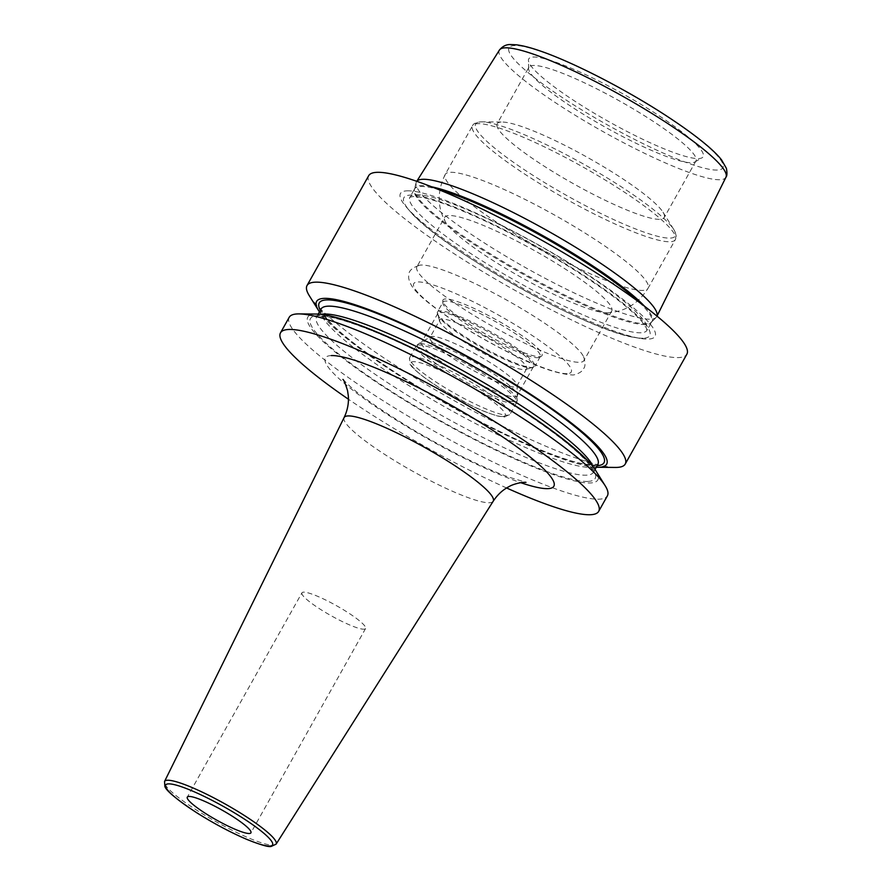 <?xml version="1.0" encoding="UTF-8"?>
<svg xmlns="http://www.w3.org/2000/svg" width="891" height="891" viewBox="0 0 891 891"><rect width="100%" height="100%" fill="white"/><g stroke="black" fill="none" stroke-linecap="round" stroke-linejoin="round"><path stroke-width="0.67" stroke-dasharray="4.46 3.34" d="M416.799 181.319A137.771 21.451 -150.7 0 0 416.531 181.675A137.771 21.451 -150.7 0 0 416.108 182.666A137.771 21.451 -150.7 0 0 513.739 260.885A137.771 21.451 -150.7 0 0 650.43 319.19A137.771 21.451 -150.7 0 0 656.177 317.385A137.771 21.451 -150.7 0 0 656.812 316.505A137.771 21.451 -150.7 0 0 656.979 316.093M698.589 158.576A99.981 15.57 -150.7 0 0 702.097 157.774A99.981 15.57 -150.7 0 0 638.223 102.71A99.981 15.57 -150.7 0 0 533.33 57.035A99.981 15.57 -150.7 0 0 528.43 60.31A99.981 15.57 -150.7 0 0 601.481 117.478A99.981 15.57 -150.7 0 0 698.589 158.576M528.909 67.226A95.771 14.913 29.3 0 0 528.586 68.596A95.771 14.913 29.3 0 0 598.563 123.359A95.771 14.913 29.3 0 0 691.572 162.719A95.771 14.913 -150.7 0 0 694.935 161.95A95.771 14.913 -150.7 0 0 695.949 160.959A95.771 14.913 -150.7 0 0 630.048 107.009A95.771 14.913 -150.7 0 0 533.286 65.466A95.771 14.913 29.3 0 0 528.909 67.226L497.145 123.816A95.771 14.913 29.3 0 1 501.522 122.056A95.771 14.913 -150.7 0 1 502.312 122.045L481.797 121.844A114.471 17.831 -150.7 0 0 480.85 121.867A114.471 17.831 29.3 0 0 542.385 181.241A114.471 17.831 29.3 0 0 670.043 238.109A114.471 17.831 -150.7 0 0 673.863 229.633A114.471 17.831 -150.7 0 0 584.173 164.445A114.471 17.831 -150.7 0 0 481.797 121.844L480.695 121.867C475.883 122.435 473.154 123.749 472.508 125.798A116.298 18.11 29.3 0 1 477.821 123.66A116.298 18.11 -150.7 0 1 595.311 174.101A116.298 18.11 -150.7 0 1 675.345 239.623L648.047 288.272A116.298 18.11 -150.7 0 0 568.013 222.761A116.298 18.11 -150.7 0 0 450.523 172.308A116.298 18.11 29.3 0 0 445.199 174.447A116.298 18.11 29.3 0 0 525.233 239.957A116.298 18.11 29.3 0 0 642.723 290.41A116.298 18.11 -150.7 0 0 648.047 288.272C638.324 303.675 624.825 311.85 607.562 312.786A95.771 14.913 -150.7 0 0 611.727 311.037A95.771 14.913 -150.7 0 0 545.827 257.087A95.771 14.913 -150.7 0 0 449.064 215.544A95.771 14.913 29.3 0 0 444.687 217.304L416.91 266.799A95.771 14.913 29.3 0 1 420.307 265.117A95.771 14.913 29.3 0 1 421.287 265.039A95.771 14.913 -150.7 0 1 509.284 301.537A95.771 14.913 -150.7 0 1 583.616 356.756A95.771 14.913 -150.7 0 1 583.95 360.543A95.771 14.913 -150.7 0 1 579.573 362.303A95.771 14.913 29.3 0 1 482.811 320.749A95.771 14.913 29.3 0 1 416.91 266.799M695.949 160.959L664.196 217.56A95.771 14.913 -150.7 0 1 659.819 219.32A95.771 14.913 29.3 0 1 563.056 177.766A95.771 14.913 29.3 0 1 497.145 123.816M664.196 217.56A95.771 14.913 -150.7 0 0 663.015 212.225A95.771 14.913 -150.7 0 0 587.971 157.685A95.771 14.913 -150.7 0 0 502.312 122.045M607.562 312.786A95.771 14.913 -150.7 0 1 607.35 312.797A95.771 14.913 29.3 0 1 520.6 277.001A95.771 14.913 29.3 0 1 445.366 221.77A95.771 14.913 29.3 0 1 444.687 217.304M539.434 356.656A56.812 8.843 -150.7 0 0 541.438 356.2A56.812 8.843 -150.7 0 0 505.152 324.914A56.812 8.843 -150.7 0 0 445.556 298.964A56.812 8.843 -150.7 0 0 442.771 300.835A56.812 8.843 -150.7 0 0 484.27 333.312A56.812 8.843 -150.7 0 0 539.434 356.656M442.994 302.105A55.754 8.687 29.3 0 0 442.805 302.907A55.754 8.687 29.3 0 0 483.546 334.782A55.754 8.687 29.3 0 0 537.685 357.692A55.754 8.687 -150.7 0 0 539.645 357.246A55.754 8.687 -150.7 0 0 540.236 356.667A55.754 8.687 -150.7 0 0 501.867 325.26A55.754 8.687 -150.7 0 0 445.545 301.08A55.754 8.687 29.3 0 0 442.994 302.105L437.481 311.917A55.754 8.687 29.3 0 1 440.031 310.892A55.754 8.687 -150.7 0 1 496.354 335.083A55.754 8.687 -150.7 0 1 534.723 366.491A55.754 8.687 -150.7 0 1 533.442 367.348A55.754 8.687 -150.7 0 1 532.172 367.515A55.754 8.687 29.3 0 1 479.648 345.53A55.754 8.687 29.3 0 1 437.414 313.454A55.754 8.687 29.3 0 1 437.481 311.917M439.798 319.958A49.807 7.752 29.3 0 0 439.742 321.328A49.807 7.752 29.3 0 0 477.465 349.985A49.807 7.752 29.3 0 0 524.376 369.62A49.807 7.752 -150.7 0 0 525.512 369.464A49.807 7.752 -150.7 0 0 526.659 368.707A49.807 7.752 -150.7 0 0 492.389 340.652A49.807 7.752 -150.7 0 0 442.07 319.045A49.807 7.752 29.3 0 0 439.798 319.958L430.041 337.344A49.807 7.752 29.3 0 1 430.565 336.831A49.807 7.752 29.3 0 1 432.313 336.43A49.807 7.752 -150.7 0 1 480.683 356.901A49.807 7.752 -150.7 0 1 517.07 385.369L517.348 399.792A57.135 8.899 -150.7 0 0 475.605 367.125A57.135 8.899 -150.7 0 0 420.118 343.648A57.135 8.899 29.3 0 0 418.102 344.104A57.135 8.899 29.3 0 0 454.599 375.568A57.135 8.899 29.3 0 0 514.541 401.663A57.135 8.899 -150.7 0 0 517.348 399.792L516.702 402.431A57.625 8.977 -150.7 0 0 477.053 369.965A57.625 8.977 -150.7 0 0 418.826 344.973A57.625 8.977 29.3 0 0 416.197 346.031L418.102 344.104L430.565 336.831M526.659 368.707L516.903 386.093A49.807 7.752 -150.7 0 1 514.619 387.006A49.807 7.752 29.3 0 1 464.311 365.399A49.807 7.752 29.3 0 1 430.041 337.344M516.903 386.093A49.807 7.752 -150.7 0 0 517.07 385.369M407.142 190.83A145.979 22.732 29.3 0 1 569.928 263.357A145.979 22.732 29.3 0 1 648.403 339.07A145.979 22.732 29.3 0 1 639.983 338.357A145.979 22.732 29.3 0 1 516.646 284.775A145.979 22.732 29.3 0 1 406.652 207.425A145.979 22.732 29.3 0 1 407.142 190.83M368.685 175.683A182.421 28.412 29.3 0 0 494.215 278.449A182.421 28.412 29.3 0 0 678.519 357.581A182.421 28.412 -150.7 0 0 686.861 354.228M289.219 317.274A182.421 28.412 -150.7 0 0 414.749 420.04A182.421 28.412 -150.7 0 0 599.064 499.183A182.421 28.412 -150.7 0 0 607.395 495.83M316.762 314.066A166.305 25.895 -150.7 0 0 315.381 314.089A166.305 25.895 29.3 0 0 404.781 400.36A166.305 25.895 29.3 0 0 590.232 482.967A166.305 25.895 -150.7 0 0 595.789 470.66M596.246 467.229A166.305 25.895 29.3 0 1 448.953 405.394A166.305 25.895 29.3 0 1 319.435 311.895M309.288 295.678A182.421 28.412 -150.7 0 0 452.227 399.569A182.421 28.412 -150.7 0 0 615.38 467.441M506.6 487.978A182.421 28.412 29.3 0 1 348.437 399.224M301.938 592.827A36.486 5.68 29.3 0 0 327.042 613.376A36.486 5.68 29.3 0 0 363.907 629.202A36.486 5.68 -150.7 0 0 365.577 628.534A36.486 5.68 -150.7 0 0 340.473 607.985A36.486 5.68 -150.7 0 0 303.608 592.159A36.486 5.68 29.3 0 0 301.938 592.827L187.299 797.111M514.575 396.851A54.73 8.52 -150.7 0 0 517.07 395.849A54.73 8.52 -150.7 0 0 479.414 365.02A54.73 8.52 -150.7 0 0 424.116 341.275A54.73 8.52 -150.7 0 0 421.621 342.278A54.73 8.52 -150.7 0 0 459.277 373.117A54.73 8.52 -150.7 0 0 514.575 396.851M440.377 312.307A54.73 8.52 29.3 0 1 495.674 336.041A54.73 8.52 29.3 0 1 533.33 366.869A54.73 8.52 29.3 0 1 530.836 367.883A54.73 8.52 29.3 0 1 475.538 344.138A54.73 8.52 29.3 0 1 437.882 313.309A54.73 8.52 29.3 0 1 440.377 312.307M499.417 50.074A129.886 20.226 29.3 0 0 588.272 123.125A129.886 20.226 29.3 0 0 719.939 179.726A129.886 20.226 -150.7 0 0 725.953 177.198M644.561 306.292A136.067 21.184 29.3 0 1 651.633 322.019A136.067 21.184 29.3 0 1 645.964 323.789A136.067 21.184 29.3 0 1 510.955 266.209A136.067 21.184 29.3 0 1 414.527 188.959A136.067 21.184 29.3 0 1 421.075 185.618A136.067 21.184 29.3 0 1 431.634 186.798M717.266 170.058A122.602 19.09 29.3 0 1 580.542 109.148A122.602 19.09 29.3 0 1 514.642 45.552A122.602 19.09 -150.7 0 1 651.366 106.463A122.602 19.09 -150.7 0 1 717.266 170.058M663.015 212.225L673.863 229.633C676.436 234.812 676.926 238.142 675.345 239.623A116.298 18.11 -150.7 0 1 670.032 241.762A116.298 18.11 29.3 0 1 552.531 191.309A116.298 18.11 29.3 0 1 472.508 125.798L445.199 174.447C437.147 191.119 437.203 206.89 445.366 221.77M567.121 373.663A90.303 14.067 29.3 0 1 466.416 328.801A90.303 14.067 29.3 0 1 417.868 281.957A90.303 14.067 -150.7 0 1 518.573 326.819A90.303 14.067 -150.7 0 1 567.121 373.663M514.062 403.489A57.625 8.977 29.3 0 1 455.847 378.486A57.625 8.977 29.3 0 1 416.197 346.031L409.615 357.759A57.625 8.977 29.3 0 1 412.243 356.701A57.625 8.977 -150.7 0 1 470.459 381.693A57.625 8.977 -150.7 0 1 510.12 414.159A57.625 8.977 -150.7 0 1 507.48 415.217A57.625 8.977 29.3 0 1 449.264 390.225A57.625 8.977 29.3 0 1 409.615 357.759L409.893 363.662C410.428 365.989 415.785 371.024 425.976 378.764L441.312 389.011L470.704 405.26C479.013 409.548 488.134 413.168 498.069 416.13L504.607 417.01L510.12 414.159L516.702 402.431A57.625 8.977 -150.7 0 1 514.062 403.489M502.702 416.509A53.972 8.409 29.3 0 1 442.515 389.69A53.972 8.409 29.3 0 1 413.502 361.69A53.972 8.409 -150.7 0 1 473.689 388.509A53.972 8.409 -150.7 0 1 502.702 416.509M639.226 302.283A135.944 21.172 29.3 0 1 651.611 322.041A135.944 21.172 29.3 0 1 645.407 324.547A135.944 21.172 29.3 0 1 508.059 265.574A135.944 21.172 29.3 0 1 414.515 188.992A135.944 21.172 29.3 0 1 420.73 186.497A135.944 21.172 29.3 0 1 437.837 189.271M416.108 194.717A135.944 21.172 29.3 0 1 553.456 253.69A135.944 21.172 29.3 0 1 647 330.271A135.944 21.172 29.3 0 1 640.785 332.766A135.944 21.172 29.3 0 1 503.448 273.793A135.944 21.172 29.3 0 1 409.893 197.212A135.944 21.172 29.3 0 1 416.108 194.717M643.269 338.224A140.923 21.941 29.3 0 1 635.138 337.533A140.923 21.941 29.3 0 1 516.067 285.811A140.923 21.941 29.3 0 1 409.882 211.122A140.923 21.941 29.3 0 1 410.35 195.107A140.923 21.941 29.3 0 1 567.511 265.117A140.923 21.941 29.3 0 1 643.269 338.224M587.737 481.43A163.276 25.427 29.3 0 1 405.65 400.326A163.276 25.427 29.3 0 1 317.887 315.626A163.276 25.427 -150.7 0 1 499.962 396.74A163.276 25.427 -150.7 0 1 587.737 481.43M318.187 314.111L316.539 317.029L320.27 316.26L330.227 317.263C340.006 319.123 353.07 323.277 369.386 329.715C409.459 345.463 465.793 374.888 511.2 403.823C549.513 428.437 574.918 447.961 587.425 462.384C593.116 470.615 595.099 473.956 593.373 472.386L593.417 472.275A158.709 24.714 -150.7 0 1 586.167 475.193A158.709 24.714 29.3 0 1 425.82 406.341A158.709 24.714 29.3 0 1 316.606 316.929A158.709 24.714 29.3 0 1 320.949 314.334M594.999 469.457L593.417 472.275A158.709 24.714 -150.7 0 0 593.373 467.218M321.016 309.077A158.709 24.714 29.3 0 0 430.23 398.477A158.709 24.714 29.3 0 0 590.577 467.33A158.709 24.714 -150.7 0 0 597.828 464.411M597.115 465.692A163.276 25.427 -150.7 0 1 596.558 465.715A163.276 25.427 29.3 0 1 448.318 404.503A163.276 25.427 29.3 0 1 320.303 310.346M331.307 355.576A131.033 20.404 -150.7 0 0 378.597 408.702A131.033 20.404 -150.7 0 0 520.734 482.677M344.093 417.601A85.48 13.309 -150.7 0 0 403.267 465.837A85.48 13.309 -150.7 0 0 489.337 502.736A85.48 13.309 -150.7 0 0 493.18 501.265M276.121 844.122A63.985 9.968 29.3 0 1 273.247 845.225A63.985 9.968 29.3 0 1 208.828 817.604A63.985 9.968 29.3 0 1 164.534 781.496M416.108 182.666L414.515 188.992L409.871 197.245L413.235 196.51L421.944 197.401C430.386 199.027 441.613 202.613 455.646 208.16C491.32 222.204 541.895 248.867 581.378 274.461C596.925 284.507 610.179 293.885 621.127 302.572C630.839 310.302 637.9 316.806 642.322 322.108L646.242 327.788L646.989 330.305L651.633 322.007L656.177 317.385M694.935 161.95L702.097 157.774M528.586 68.596L528.43 60.31M611.727 311.037L583.95 360.543M583.616 356.756C585.454 362.581 585.443 366.535 583.594 368.629C582.525 372.249 574.327 375.556 571.877 374.922C556.095 373.741 534.6 366.034 507.369 351.811C476.785 336.152 451.102 320.292 430.308 304.232C423.392 298.797 418.091 293.896 414.382 289.508C408.356 282.247 408.312 276.455 408.835 275.397C408.434 270.92 412.255 267.489 420.307 265.117M539.645 357.246L541.438 356.2M442.805 302.907L442.771 300.835M540.236 356.667L534.723 366.491M525.512 369.464L533.442 367.348M439.742 321.328L437.414 313.454M639.983 338.357L635.138 337.533C589.486 331.864 438.517 247.152 409.882 211.122L406.652 207.425M597.906 464.311L594.174 465.091L584.206 464.077C574.428 462.217 561.375 458.063 545.047 451.626C504.974 435.877 448.652 406.452 403.244 377.528C364.931 352.903 339.527 333.379 327.019 318.956C321.317 310.725 319.334 307.395 321.061 308.954M342.901 379.421L349.495 385.859C361.802 397.007 392.508 418.503 430.197 439.597C460.602 456.482 486.675 468.967 508.427 477.03L526.381 482.387M365.577 628.534L250.928 832.829M533.33 366.869L517.07 395.849M437.882 313.309L421.621 342.278"/><path stroke-width="1.34" d="M656.979 316.093A137.771 21.451 -150.7 0 0 560.25 238.064A137.771 21.451 -150.7 0 0 422.746 179.291A137.771 21.451 -150.7 0 0 416.799 181.319M597.683 467.274L615.38 467.441A182.421 28.412 -150.7 0 0 616.884 467.419A182.421 28.412 -150.7 0 0 625.215 464.066L686.861 354.228A182.421 28.412 -150.7 0 0 561.33 251.462A182.421 28.412 -150.7 0 0 377.016 172.331A182.421 28.412 29.3 0 0 368.685 175.683L307.039 285.521A182.421 28.412 -150.7 0 0 309.288 295.678L318.655 310.692A166.305 25.895 29.3 0 1 324.201 298.374A166.305 25.895 -150.7 0 1 509.663 380.992A166.305 25.895 -150.7 0 1 599.053 467.252A166.305 25.895 29.3 0 1 597.683 467.274A166.305 25.895 29.3 0 1 596.246 467.229M506.6 487.978A182.421 28.412 29.3 0 0 590.332 514.731A182.421 28.412 -150.7 0 0 598.674 511.378A182.421 28.412 -150.7 0 0 473.143 408.613A182.421 28.412 -150.7 0 0 288.829 329.47A182.421 28.412 29.3 0 0 280.498 332.822A182.421 28.412 29.3 0 0 348.437 399.224M598.674 511.378L607.395 495.83A182.421 28.412 -150.7 0 0 605.145 485.673A182.421 28.412 -150.7 0 0 462.217 381.771A182.421 28.412 -150.7 0 0 299.064 313.899A182.421 28.412 -150.7 0 0 297.561 313.922A182.421 28.412 -150.7 0 0 289.219 317.274L280.498 332.822M625.215 464.066A182.421 28.412 -150.7 0 0 499.684 361.3A182.421 28.412 -150.7 0 0 315.381 282.169A182.421 28.412 -150.7 0 0 307.039 285.521M605.145 485.673L595.789 470.66A166.305 25.895 -150.7 0 0 465.481 375.946A166.305 25.895 -150.7 0 0 316.762 314.066L299.064 313.899M319.435 311.895A166.305 25.895 29.3 0 1 318.655 310.692M249.268 833.497A36.486 5.68 -150.7 0 0 250.928 832.829A36.486 5.68 -150.7 0 0 225.824 812.269A36.486 5.68 -150.7 0 0 188.959 796.443A36.486 5.68 -150.7 0 0 187.299 797.111A36.486 5.68 -150.7 0 0 212.403 817.671A36.486 5.68 -150.7 0 0 249.268 833.497M499.417 50.074C502.624 46.165 506.433 44.316 510.844 44.55L516.279 44.806C522.594 45.564 530.501 47.602 540.002 50.91C572.735 62.047 625.805 89.345 666.067 115.63C697.052 135.877 714.615 150.791 721.621 160.001L726.399 168.366C727.245 172.988 727.101 175.928 725.953 177.198A129.886 20.226 -150.7 0 0 636.063 103.913A129.886 20.226 -150.7 0 0 505.275 47.824A129.886 20.226 29.3 0 0 499.417 50.074L416.765 181.307M431.634 186.798A136.067 21.184 29.3 0 1 543.889 236.226A136.067 21.184 29.3 0 1 644.561 306.292M437.837 189.271A135.944 21.172 29.3 0 1 639.226 302.283M320.949 314.334A158.709 24.714 29.3 0 1 323.856 314.011A158.709 24.714 -150.7 0 1 471.996 375.802A158.709 24.714 -150.7 0 1 593.373 467.218M597.872 464.334L597.828 464.411A158.709 24.714 -150.7 0 0 488.613 375.011A158.709 24.714 -150.7 0 0 328.267 306.159A158.709 24.714 29.3 0 0 321.016 309.077L318.187 314.111M320.303 310.346A163.276 25.427 29.3 0 1 326.707 299.911A163.276 25.427 -150.7 0 1 507.97 380.524A163.276 25.427 -150.7 0 1 597.115 465.692M520.734 482.677A131.033 20.404 -150.7 0 0 547.865 488.636A131.033 20.404 -150.7 0 0 477.431 420.663A131.033 20.404 -150.7 0 0 331.307 355.576M525.913 482.321L524.086 482.343C518.428 482.543 510.966 485.283 509.596 486.308C503.047 489.571 497.568 494.561 493.18 501.265A85.48 13.309 -150.7 0 0 434.719 453.185A85.48 13.309 -150.7 0 0 348.047 415.93A85.48 13.309 -150.7 0 0 344.093 417.601C347.523 410.361 348.927 403.088 348.303 395.793L347.557 390.681C345.296 383.464 343.748 379.711 342.901 379.421M276.121 844.122L271.154 846.45C268.648 847.218 260.528 844.857 246.774 839.389C230.39 832.35 213.606 823.407 196.421 812.559C176.685 799.427 166.171 790.74 164.88 786.475L164.534 781.496A63.985 9.968 29.3 0 1 167.497 780.249A63.985 9.968 29.3 0 1 232.362 808.137A63.985 9.968 29.3 0 1 276.121 844.122L493.18 501.265M168.499 783.868A61.256 9.534 29.3 0 1 236.806 814.296A61.256 9.534 29.3 0 1 269.728 846.071A61.256 9.534 29.3 0 1 201.422 815.644A61.256 9.534 29.3 0 1 168.499 783.868M725.953 177.198L657.001 316.116M597.828 464.411L594.999 469.457M164.534 781.496L344.093 417.601"/></g></svg>
